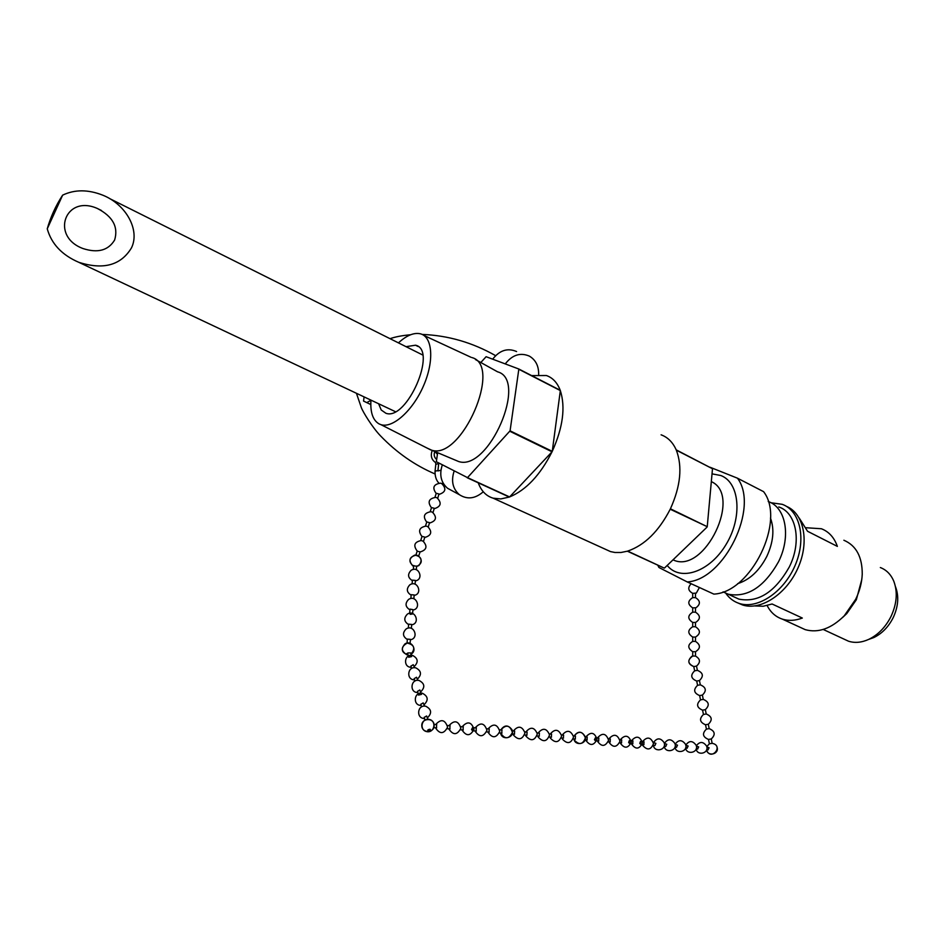 <?xml version="1.0" encoding="UTF-8"?>
<svg xmlns="http://www.w3.org/2000/svg" width="945" height="945" viewBox="0 0 945 945"><rect width="100%" height="100%" fill="white"/><g stroke="black" fill="none" stroke-linecap="round" stroke-linejoin="round"><path stroke-width="1.42" d="M693.5 655.96L691.74 656.385C687.298 660.72 687.972 664.111 693.784 666.579L696.5 666.083C700.741 662.351 700.399 659.019 695.508 656.066L692.72 656.031C687.228 660.035 687.582 663.555 693.784 666.579L694.646 670.844C690.204 675.167 690.889 678.581 696.713 681.05L697.575 685.338M695.508 656.066L695.508 651.743L692.72 651.696L692.72 656.031M695.508 651.743C700.717 648.353 700.717 644.903 695.496 641.395L692.72 641.371C687.511 644.738 687.511 648.187 692.72 651.707M695.485 637.095L692.72 637.048L692.72 641.36M695.496 641.395L695.496 637.084C700.706 633.705 700.706 630.256 695.485 626.759L692.709 626.748M699.406 587.495L696.323 593.082L692.72 593.354M695.473 597.642L692.697 597.618L692.697 593.33C688.054 590.755 687.547 587.542 691.173 583.738M695.473 593.354L695.473 597.618C700.505 600.772 700.682 604.15 696.004 607.741L692.72 607.883M695.473 607.895L695.485 612.171L692.709 612.159M695.473 612.171C700.635 615.549 700.694 618.975 695.65 622.436L692.72 622.448M716.948 746.963C719.759 753.779 708.289 757.228 706.541 750.094C711.089 761.552 724.26 745.593 712.14 743.313L709.388 743.798L706.754 746.55L709.435 743.786M712.14 743.302L711.266 738.966L709.352 739.262L708.514 739.462L709.388 743.798M711.266 738.966C715.743 734.584 715.046 731.135 709.175 728.619L706.423 729.115C701.946 733.474 702.643 736.923 708.514 739.451M709.175 728.607L708.301 724.283L706.376 724.579L705.549 724.78L706.423 729.103M708.301 724.283C712.766 719.913 712.069 716.475 706.21 713.971L703.458 714.467C698.993 718.826 699.69 722.264 705.549 724.78M696.512 666.071L697.375 670.336L694.658 670.832M697.375 670.336C703.198 672.793 703.883 676.207 699.442 680.554L696.713 681.05M699.442 680.554L700.316 684.83L697.575 685.326C693.122 689.673 693.819 693.087 699.643 695.579L700.517 699.879C696.052 704.226 696.749 707.651 702.584 710.156L703.458 714.467M700.316 684.83C706.139 687.31 706.836 690.724 702.383 695.083L699.643 695.579M702.383 695.071L703.257 699.383L700.517 699.867M703.257 699.371C709.104 701.863 709.789 705.289 705.336 709.66L702.584 710.156M654.826 745.522L655.901 743.396L653.42 742.522M665.693 746.408L666.768 744.282L664.335 743.42M708.006 749.834L709.081 747.767L706.848 746.928M697.599 748.995L698.674 746.916L696.382 746.066M687.074 748.145L688.161 746.042L685.822 745.192M676.443 747.271L677.518 745.168L675.132 744.317M587.01 740.018L587.211 737.053L585.286 736.899M594.44 739.722L595.374 740.703L595.409 737.738L594.44 739.722M598.634 740.963L598.835 738.01L595.409 737.738M643.828 744.636L644.018 741.742L640.426 741.565L639.777 743.42L640.734 744.376L640.745 741.471M632.725 743.727L632.914 740.833L629.287 740.644L628.626 742.51L629.583 743.479L629.606 740.561M621.479 742.817L621.68 739.9L619.92 739.758M610.116 741.896L610.316 738.966L608.509 738.813M514.423 734.135L514.647 731.064L512.355 730.875M526.873 735.139L527.097 732.091L524.865 731.902M575.257 739.073L575.47 736.084L573.485 735.919M563.374 738.104L563.586 735.104L561.531 734.938M551.348 737.124L551.561 734.111L549.458 733.934M539.182 736.143L539.394 733.107L537.232 732.93M436.519 727.815L436.59 724.673M449.891 728.902L449.962 725.772M501.819 733.107L501.866 730.06M489.073 732.08L489.12 729.008M476.162 731.028L476.221 727.945M471.567 729.505L472.488 730.733L472.571 727.591L471.567 729.505M463.109 729.965L463.168 726.87M430.058 729.245C432.55 732.387 423.844 730.284 430.058 729.245M408.027 654.873L406.255 653.928L407.933 652.936L410.697 652.948L411.642 656.586L408.653 657.259L410.969 655.96L411.642 656.586M410.945 666.107L413.237 664.701L414.548 667.725M414.193 678.664L416.509 677.258L417.844 680.353M424.222 717.397L426.597 715.979L427.99 719.275M420.832 704.297L423.183 702.891L424.565 706.116M420.808 693.772L421.505 694.386L418.446 695.083L420.808 693.772M417.489 691.397L419.828 689.98L421.505 694.386M413.65 565.748L416.461 566.232M412.422 580.159L415.398 580.419L415.079 584.187M411.181 594.7L414.17 594.96L413.851 598.787M407.389 639.103L410.425 639.363L410.083 643.356M408.665 624.172L411.689 624.432L411.358 628.366M409.717 613.47L412.563 613.978L410.39 614.333L409.717 613.47M409.551 613.695L410.083 609.112L412.941 609.631L412.563 613.978M413.603 566.268L412.764 565.866L413.745 565.535M436.188 493.491C432.042 487.703 433.495 484.253 440.524 483.155L441.669 483.533C446.631 488.612 445.745 492.239 438.976 494.424M434.936 497.283L436.259 493.278L438.976 493.987L437.736 498.204M431.475 507.772C427.329 502.043 428.746 498.57 435.716 497.377L437.074 497.826C441.941 502.953 441.008 506.567 434.287 508.693M430.223 511.599L431.546 507.571L434.275 508.28L433.023 512.533M412.764 565.866C408.145 560.314 409.35 556.723 416.379 555.093L418.328 555.731C422.722 560.137 422.143 563.728 416.58 566.504L418.918 565.535C422.793 559.983 421.411 556.499 414.784 555.081C408.772 558.212 408.37 561.932 413.603 566.256M417.619 551.313L420.088 551.833L418.718 555.967M417.206 551.065C413.036 545.442 414.382 541.934 421.234 540.54L423.065 541.154C427.731 546.352 426.715 549.966 420.029 551.998M420.702 540.481L422.049 536.37L424.789 537.103L423.514 541.414M421.99 536.559C417.832 530.901 419.19 527.404 426.077 526.07L427.766 526.637C432.491 531.811 431.499 535.425 424.813 537.481M425.474 526.011L426.809 521.935L429.55 522.656L428.274 526.932M426.75 522.124C422.592 516.442 423.974 512.958 430.908 511.682L432.444 512.202C437.228 517.352 436.271 520.967 429.562 523.058M438.787 483.037C436.153 480.107 434.901 476.162 435.054 471.201L435.81 464.279L438.693 463.582L437.901 470.953L438.693 463.582L439.519 463.381M437.901 470.953L440.925 470.22M435.81 464.279L435.621 462.577C431.475 459.837 430.341 455.785 432.219 450.422M436.578 459.364C434.192 457.427 433.601 454.817 434.806 451.533M738.104 603.052L742.569 604.965C760.536 610.99 786.394 594.251 797.934 568.063C809.711 541.957 803.994 513.501 786.488 506.39M770.943 502.752L782.188 504.311C800.226 510.654 806.64 539.099 795.017 565.653C783.641 592.291 757.453 609.549 739.297 603.465C733.793 601.67 729.304 598.279 725.831 593.318M710.038 467.243L737.466 478.194L763.595 491.66C786.11 520.707 751.121 592.48 713.853 594.11L687.228 581.931L658.937 567.496L657.744 565.134M737.466 478.194C759.603 507.264 724.236 579.97 687.228 581.931M711.325 481.619C742.593 495.286 704.734 574.135 673.726 560.161L672.97 559.865M712.034 473.858L720.834 475.524C739.687 482.541 742.77 517.187 726.02 544.568C709.589 572.186 680.14 581.837 667.194 565.429M754.842 605.934L763.217 606.253L772.1 603.997L802.329 618.054C795.147 620.711 788.473 621.066 782.306 619.105C775.644 616.849 770.588 612.336 767.151 605.568M806.215 527.747L821.394 528.751C828.93 531.669 834.258 537.551 837.364 546.399L807.562 531.279L799.186 518.002M799.954 627.22L805.211 629.642C818.228 633.256 831.246 628.649 844.251 615.809L855.674 599.307C859.678 591.038 861.864 582.663 862.242 574.217C862.301 556.841 856.17 545.513 843.873 540.245M868.691 639.399L873.83 637.556C881.992 633.575 888.418 626.984 893.131 617.77C898.27 606.725 899.097 596.496 895.636 587.093L895.458 586.644M844.039 639.127L848.492 641.194C854.812 643.226 861.568 642.612 868.762 639.363C878.129 634.804 885.524 627.22 890.946 616.601C896.852 603.89 897.821 592.137 893.84 581.34C891.005 574.536 886.505 569.929 880.338 567.543M842.597 617.487L846.791 613.553L856.324 599.78L861.769 579.568M733.745 596.767L738.872 599.118C758.162 602.898 774.959 592.196 789.264 567.035C802.033 541.828 796.481 512.674 778.763 506.945M723.079 591.865L728.134 594.181C747.353 597.901 764.151 587.105 778.503 561.803C791.319 536.465 785.874 507.229 768.226 501.547L768.214 501.535M737.679 583.632C749.668 579.84 759.402 570.733 766.867 556.31C773.388 542.087 774.593 529.342 770.47 518.061M62.642 195.142C74.738 189.378 88.157 189.413 102.922 195.237C126.205 204.569 140.226 230.226 131.45 247.921C120.877 265.356 103.3 270.14 78.73 262.285C61.945 255.02 51.455 243.857 47.25 228.82L62.642 195.142C55.767 205.667 50.64 216.889 47.25 228.82M114.629 240.018C118.527 226.989 112.798 216.488 97.441 208.514C65.217 194.044 49.979 236.368 82.995 248.547C97.748 253.319 108.297 250.472 114.629 240.018M398.436 342.87C406.633 335.369 413.969 332.356 420.419 333.809C432.597 336.786 434.381 361.049 423.549 385.773C412.894 410.543 392.754 428.558 380.965 424.671L379.146 423.939C372.909 420.336 370.168 412.398 370.948 400.137M406.043 346.673L415.505 345.208C437.878 349.733 406.87 421.139 385.938 413.284L381.213 409.988L378.614 403.751M471.862 357.553C502.894 365.372 461.632 460.463 431.652 450.186L427.034 448.048M475.465 359.549L497.578 371.822C528.409 379.843 488.518 471.815 458.644 461.526L454.793 459.908M531.633 375.59L546.399 375.531C552.671 377.705 557.278 382.619 560.22 390.273L518.852 369.022L486.096 356.702L480.816 362.526M518.959 369.33L560.338 390.58C565.63 407.283 562.948 427.53 552.258 451.344L510.076 430.825L518.852 369.022M509.851 431.286L552.045 451.793C540.233 475.063 526.082 490.112 509.615 496.94L467.503 477.627L510.076 430.825M604.658 548.927L610.517 551.596L615.006 552.494L621.019 552.482L627.362 551.195L664.193 568.087L627.681 551.1C644.667 545.218 658.842 531.255 670.218 509.225L707.238 526.696L670.418 508.8C680.601 486.191 682.562 466.641 676.325 450.163L712.495 468.744L676.195 449.855C672.793 442.26 667.761 437.252 661.098 434.818M437.653 452.714L436.33 461.715L467.503 477.627M467.196 477.745L509.296 497.046L500.826 498.925L493.184 498.192C486.226 496.113 481.241 490.975 478.229 482.8M454.167 470.976C450.93 480.91 452.679 488.825 459.424 494.719C467.303 499.74 475.252 498.759 483.273 491.766M538.662 374.444C538.792 366.022 535.709 359.915 529.401 356.135C520.364 352.261 512.308 354.847 505.244 363.908M451.722 490.538L447.587 488.293C440.902 482.458 439.141 474.638 442.331 464.834M492.676 359.171C499.657 350.241 507.63 347.701 516.584 351.54M707.025 527.121L664.524 568.004M712.495 468.744L707.238 526.696M552.258 451.344L560.338 390.58M509.615 496.94L552.045 451.793M364.097 396.9L363.553 401.07L366.778 402.617L370.924 400.302M370.783 404.543L366.778 402.617M437.937 470.504L435.054 471.201M692.732 626.736C687.511 630.102 687.511 633.552 692.72 637.06M692.732 597.594C687.511 600.961 687.511 604.387 692.709 607.883L692.709 612.147M692.732 612.147C687.511 615.514 687.511 618.951 692.709 622.448L692.709 626.736M695.485 622.471L695.485 626.771M705.336 709.66L706.21 713.971M642.376 744.518L642.576 745.262C647.242 750.649 650.892 750.094 653.527 743.585C650.81 737.017 647.16 736.356 642.553 741.624M654.991 745.534L653.231 745.392M653.349 745.404C654.637 753.035 666.922 749.893 664.122 742.64C660.543 737.691 657.011 737.655 653.527 742.534M665.859 746.42L664.158 746.278M664.205 746.278C665.493 753.886 677.73 750.732 674.919 743.526C671.34 738.612 667.832 738.588 664.382 743.431M708.183 749.846L706.683 749.728M696.122 749.149C697.753 756.402 709.423 753.035 706.612 746.113C703.222 741.4 699.784 741.293 696.323 745.794M697.764 749.007L696.217 748.877M685.55 748.015C686.85 755.551 699.005 752.397 696.158 745.262C692.602 740.431 689.129 740.407 685.727 745.192M687.251 748.156L685.645 748.027M674.943 747.2C676.301 754.736 688.421 751.535 685.597 744.388C682.054 739.545 678.569 739.498 675.12 744.258M676.608 747.294L674.966 747.152M585.286 736.852C581.919 730.993 578.198 730.698 574.111 735.978C578.789 730.556 582.545 731.182 585.392 737.844C582.911 744.577 579.19 745.31 574.229 740.029L573.91 738.955C575.056 746.385 587.022 744.176 585.286 736.852M587.176 740.029L585.085 739.864M585.64 739.911L585.652 739.947C589.881 746.148 593.684 745.948 597.063 739.333C594.559 732.269 590.826 731.465 585.841 736.946M598.799 740.974L595.374 740.703M597.252 740.856L597.252 740.892C601.481 747.058 605.261 746.845 608.604 740.278C606.111 733.249 602.39 732.458 597.441 737.903M643.994 744.648L640.734 744.376M631.284 743.609L631.295 743.691C635.501 749.728 639.233 749.503 642.47 743.03C639.989 736.131 636.316 735.364 631.473 740.715M632.89 743.739L629.583 743.479M620.062 742.699L620.074 742.77C624.291 748.842 628.035 748.629 631.307 742.12C628.815 735.186 625.129 734.407 620.251 739.781M621.645 742.829L619.731 742.675M608.722 741.778L608.734 741.837C612.951 747.956 616.707 747.743 620.026 741.199C617.534 734.218 613.825 733.438 608.911 738.848M610.293 741.908L608.32 741.754M512.072 729.871C508.256 724.709 504.512 724.732 500.815 729.918C506.036 724.224 509.91 725.051 512.438 732.422C508.859 739.297 504.913 739.498 500.59 733.013C501.913 741.341 515.238 737.679 512.072 729.871M514.576 734.147L512.131 733.946M513.17 734.029L513.442 735.021C518.451 740.561 522.29 739.864 524.971 732.93C522.112 726.032 518.25 725.382 513.395 730.957M527.038 735.151L524.64 734.962M525.597 735.045L525.881 736.049C530.889 741.541 534.705 740.833 537.327 733.934C534.48 727.083 530.641 726.433 525.822 731.985M575.422 739.084L573.272 738.907M562.039 737.998L562.346 739.049C567.319 744.388 571.063 743.656 573.58 736.876C570.733 730.178 566.953 729.552 562.251 734.997M563.527 738.116L561.33 737.939M550.037 737.017L550.333 738.057C555.317 743.443 559.086 742.735 561.637 735.907C558.79 729.162 554.987 728.524 550.25 734.005M551.502 737.147L549.246 736.958M537.894 736.037L538.178 737.065C543.174 742.498 546.966 741.79 549.553 734.926C546.706 728.134 542.891 727.485 538.107 733.001M539.335 736.155L537.008 735.966M434.157 725.028C433.578 717.137 421.116 718.117 421.801 725.996C422.356 733.899 434.854 732.907 434.157 725.028M436.779 724.638L434.074 724.413M436.673 727.827L433.826 727.591M435.397 727.721C439.815 734.407 443.878 734.206 447.599 727.118C445.036 719.535 441.043 718.672 435.645 724.543M450.151 725.736L447.517 725.524M450.056 728.914L447.268 728.689M448.757 728.808C453.151 735.446 457.191 735.245 460.877 728.205C458.325 720.657 454.356 719.806 448.993 725.642M502.055 730.024L499.692 729.823M501.984 733.119L499.456 732.918M487.856 731.973C492.203 738.506 496.172 738.305 499.775 731.383C497.235 723.976 493.349 723.138 488.092 728.867M489.309 728.973L486.876 728.772M489.226 732.091L486.651 731.879M474.981 730.934C479.339 737.502 483.332 737.301 486.97 730.343C484.419 722.89 480.509 722.039 475.217 727.804M476.41 727.91L472.571 727.591M476.327 731.04L472.488 730.733M461.94 729.871C466.322 736.474 470.338 736.273 474 729.28C471.449 721.779 467.515 720.929 462.188 726.729M463.357 726.823L460.794 726.622M463.274 729.989L460.558 729.764M406.775 654.767L408.039 654.92C401.637 652.759 400.597 649.085 404.944 643.899C411.406 639.552 417.926 650.538 411.016 654.141C415.611 648.435 414.347 644.738 407.212 643.072C400.857 646.734 400.715 650.632 406.775 654.767M408.653 657.259L407.708 653.621M414.229 666.508C418.623 662.079 418.08 658.381 412.587 655.428C404.318 653.338 402.7 667.442 411.252 667.276M411.559 668.505L410.91 666.001M417.501 679.03C421.931 674.553 421.364 670.832 415.824 667.867C407.496 665.812 405.913 679.975 414.489 679.821M429.172 719.405C421.482 717.787 419.037 730.154 426.774 731.631C434.487 733.237 436.897 720.87 429.172 719.405M424.919 720.09L424.199 717.29M427.577 717.692C432.113 713.05 431.511 709.234 425.77 706.246C417.3 704.273 415.812 718.661 424.506 718.495M421.517 706.919L420.808 704.19M424.175 704.627C428.676 700.044 428.085 696.264 422.403 693.276C413.981 691.268 412.457 705.584 421.127 705.419M418.446 695.083L417.466 691.291M420.808 691.74C425.274 687.216 424.707 683.459 419.084 680.483C410.721 678.451 409.161 692.697 417.784 692.531M414.831 681.132L414.17 678.557M416.308 569.717L416.615 566.008M413.331 569.457L413.65 565.712M415.363 580.903C424.47 579.344 418.47 565.063 410.981 570.437C407.401 574.395 407.862 577.797 412.374 580.643M412.091 583.927L412.422 580.124M414.134 595.421C423.23 593.885 417.324 579.58 409.787 584.872C406.137 588.841 406.586 592.267 411.134 595.161M407.047 643.096L407.389 639.068M410.39 639.777C419.462 638.265 413.851 623.913 406.161 628.945C402.263 632.949 402.664 636.469 407.354 639.517M408.323 628.106L408.665 624.137M411.654 624.858C420.726 623.334 415.02 609.005 407.378 614.132C403.562 618.113 403.987 621.609 408.63 624.598M412.894 610.08C421.99 608.545 416.178 594.228 408.583 599.437C404.85 603.418 405.287 606.879 409.882 609.82M410.851 598.528L411.181 594.665M442.425 483.946L442.862 482.623M415.894 555.046L417.265 550.9M437.417 454.214L434.771 451.497M742.569 604.965L739.297 603.465M673.041 559.806L673.726 560.161M805.211 629.642L782.306 619.105M873.83 637.556L868.762 639.363M848.492 641.194L823.201 629.453M846.791 613.553L844.251 615.809M738.872 599.118L728.134 594.181M422.639 354.966L109.573 198.556M395.353 411.642L78.73 262.285M101.434 210.487L97.441 208.514M380.965 424.671L430.778 449.95M423.844 335.404L471 357.281M458.644 461.526L431.652 450.186M415.505 345.208L418.044 346.484M610.517 551.596L493.184 498.192M459.424 494.719L447.587 488.293M356.442 393.297L361.333 407.602C362.856 411.784 372.165 427.246 380.658 436.023C396.782 452.714 414.926 465.365 435.054 473.965M495.593 355.651C472.417 342.48 447.918 335.404 422.108 334.424M410.603 334.754C402.074 335.534 395.223 336.845 390.049 338.676"/></g></svg>
